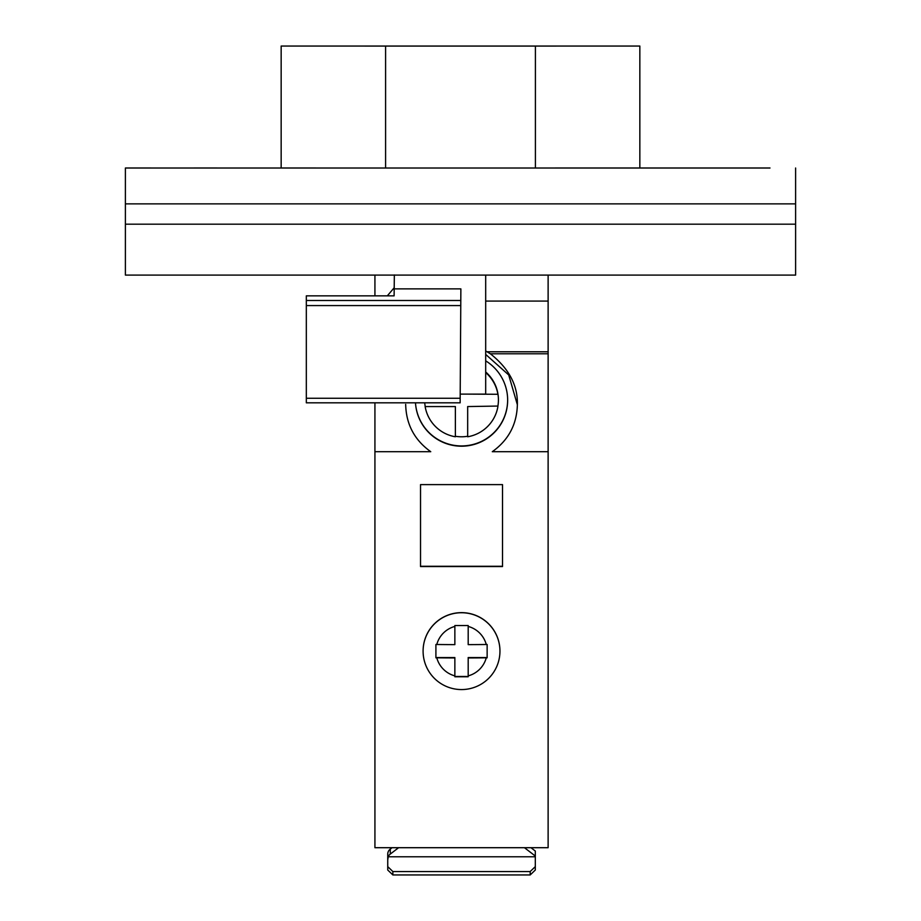 <?xml version="1.0" encoding="UTF-8"?>
<svg xmlns="http://www.w3.org/2000/svg" width="921" height="921" viewBox="0 0 921 921"><rect width="100%" height="100%" fill="white"/><g stroke="black" fill="none" stroke-linecap="round" stroke-linejoin="round"><path stroke-width="1.38" d="M485.689 275.103L485.689 394.119L460.212 394.119M387.304 295.848L394.257 287.674M482.466 275.103L125.394 275.103L125.394 168.013L769.991 168.002M795.606 168.013L795.606 275.103L482.443 275.103M726.945 168.002L703.886 168.002L726.945 168.002M151.009 168.002L125.394 168.002M385.588 168.013L281.158 168.002L281.158 46.05L385.588 46.062L385.588 168.013L639.842 168.002L639.842 46.05L281.158 46.05M194.055 168.002L217.114 168.002L194.055 168.002M795.606 203.875L125.394 203.875M535.412 168.013L535.412 46.062L639.842 46.05M535.412 46.062L385.588 46.062M548.122 275.103L548.122 847.7L374.928 847.7L374.928 402.822M374.928 295.848L374.928 275.103M517.372 404.756L508.703 374.951L485.689 354.424M374.928 451.704L430.752 451.704C414.473 440.065 406.115 424.293 405.677 404.377L405.677 404.756M420.529 566.553L420.529 484.619L502.521 484.619L502.521 566.553L420.529 566.553M423.096 651.055A38.429 38.406 -0 0 1 461.525 612.638A38.429 38.406 -0 0 1 499.953 651.055L499.953 651.159A38.429 38.406 180 0 0 461.525 612.741A38.429 38.406 180 0 0 423.096 651.159L423.096 651.055M485.689 360.859A46.119 46.085 0 0 1 461.525 446.201A46.119 46.085 0 0 1 415.486 402.822A46.119 46.085 180 0 0 461.525 445.937A46.119 46.085 180 0 0 507.644 399.979M548.122 451.704L492.298 451.704C508.576 440.065 516.934 424.293 517.372 404.377C517.832 385.266 508.829 368.4 490.363 353.791L485.689 350.97M420.529 484.619L420.529 566.277L502.521 566.277L502.521 484.619M423.096 651.159A38.429 38.406 180 0 0 461.525 689.564A38.429 38.406 180 0 0 499.953 651.159M454.859 676.762L454.859 675.876A25.615 25.604 -0 0 1 436.784 657.813L435.909 657.813L435.909 644.493L436.784 644.493A25.615 25.604 -0 0 1 454.859 626.43L454.859 625.543L468.19 625.543L468.19 626.43A25.615 25.604 -0 0 1 486.265 644.493L487.14 644.493L487.14 657.813L486.265 657.813A25.615 25.604 -0 0 1 468.19 675.876L468.19 676.762L454.859 676.762M454.859 675.876L454.859 657.536L435.909 657.536L435.909 644.493M487.14 644.493L487.14 657.536L468.19 657.536L468.19 675.876M468.19 676.486L454.859 676.486M468.19 626.43L468.19 644.631A71.424 2.372 0 0 0 486.265 644.493M436.784 644.493A71.424 2.372 0 0 0 454.859 644.631L454.859 626.43M454.859 657.951A71.424 2.372 180 0 1 436.784 657.813M486.265 657.813A71.424 2.372 180 0 1 468.19 657.951M485.689 371.98A36.898 36.875 0 0 1 498.422 399.841L498.422 399.91A36.898 36.875 180 0 0 497.904 393.762L497.904 394.28A36.898 36.875 180 0 0 485.689 372.568M455.377 436.266A36.898 36.875 180 0 0 467.672 436.266M425.145 406.564A36.898 36.875 180 0 0 455.377 436.773L455.377 406.564L425.145 406.564L455.377 406.564M497.904 406.057L467.672 406.564L497.904 406.057A36.898 36.875 180 0 0 498.422 399.91M467.672 406.564L467.672 436.773A36.898 36.875 180 0 0 497.904 406.564M424.742 402.822A36.898 36.875 180 0 0 425.145 406.057M467.672 394.119L497.904 394.28M530.957 847.7L535.308 851.039L535.308 856.035L524.44 847.7M535.308 856.035L535.308 870.023L530.185 874.95L392.864 874.95L387.741 870.023L387.741 854.089A7.172 6.551 0 0 1 390.297 849.07L392.093 847.7M535.308 856.783L388.202 856.783L387.741 859.949M387.741 866.626L392.864 871.554L530.185 871.554L535.308 866.626M398.609 847.7L390.297 854.066A7.172 6.551 180 0 0 388.202 856.783M530.185 871.554L530.185 874.95M392.864 874.95L392.864 871.554M306.325 402.788L306.325 295.848L394.107 295.848L394.349 274.942M460.143 402.788L460.868 288.883L394.246 288.883M795.606 224.183L125.394 224.183M548.122 353.791L490.363 353.791M487.163 351.787L548.122 351.787M548.122 301.086L485.689 301.086M390.297 854.066L390.297 849.07M460.811 300.499L306.325 300.499M460.776 305.576L306.325 305.576M460.178 398.263L306.325 398.263M306.325 402.822L460.155 402.822"/></g></svg>
